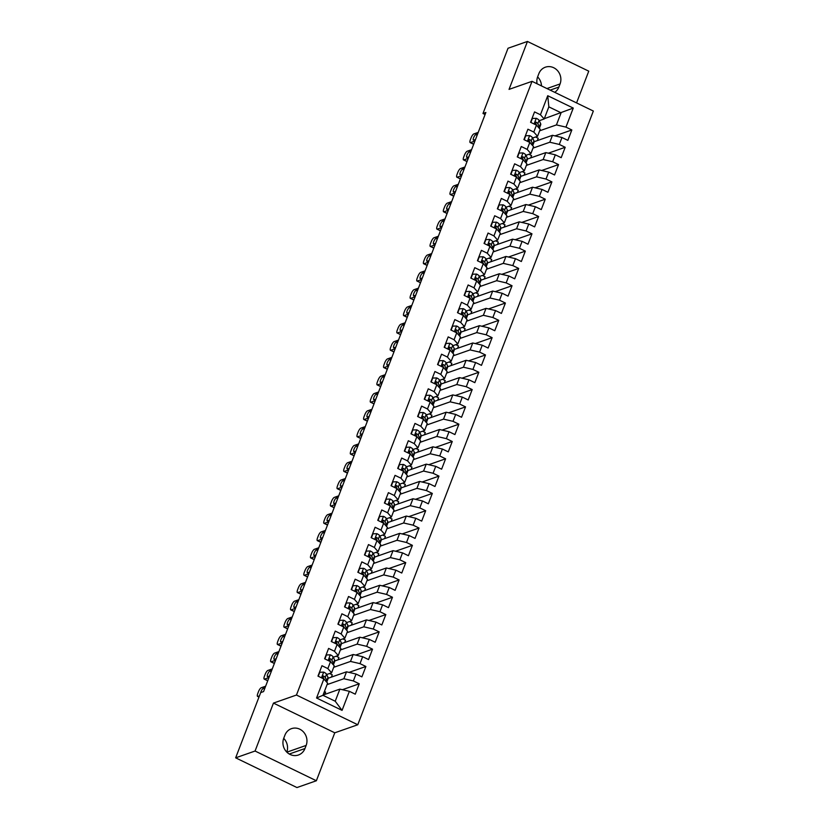 <?xml version="1.0" encoding="UTF-8"?>
<svg xmlns="http://www.w3.org/2000/svg" width="829" height="829" viewBox="0 0 829 829"><rect width="100%" height="100%" fill="white"/><g stroke="black" fill="none" stroke-linecap="round" stroke-linejoin="round"><path stroke-width="1.24" d="M576.569 102.91L588.756 71.17L527.441 41.45L508.032 48.248L482.986 113.5L485.089 114.516M357.776 724.753L593.346 111.045L532.042 81.335L296.461 695.034L357.776 724.753L334.771 732.805L273.456 703.096L255.063 751.033L316.367 780.752L334.771 732.805M316.367 780.752L296.958 787.55L235.654 757.83L255.063 751.033M342.066 710.37L316.554 697.997L323.859 678.961L327.61 683.179L322.958 695.293L335.227 701.241L342.066 710.37L349.372 691.324L355.258 694.174L359.247 683.79L353.361 680.941L356.014 674.018L361.9 676.868L365.89 666.485L360.004 663.635L362.667 656.713L368.542 659.563L372.532 649.18L366.646 646.33L369.309 639.408L375.185 642.257L379.174 631.874L373.288 629.024L375.951 622.102L381.827 624.952L385.817 614.569L379.931 611.719L382.594 604.797L388.48 607.647L392.459 597.263L386.583 594.414L389.236 587.481L395.122 590.341L399.101 579.948L393.226 577.098L395.879 570.176L401.764 573.026L405.744 562.642L399.868 559.793L402.521 552.87L408.407 555.72L412.396 545.337L406.511 542.487L409.163 535.565L415.049 538.415L419.039 528.032L413.153 525.182L415.806 518.26L421.692 521.109L425.681 510.726L419.795 507.876L422.458 500.954L428.334 503.804L432.323 493.421L426.438 490.571L429.101 483.649L434.976 486.499L438.966 476.115L433.08 473.255L435.743 466.333L441.619 469.193L445.608 458.8L439.722 455.95L442.385 449.028L448.271 451.878L452.251 441.494L446.375 438.645L449.028 431.722L454.914 434.572L458.893 424.189L453.017 421.339L455.67 414.417L461.556 417.267L465.535 406.884L459.66 404.034L462.313 397.112L468.198 399.961L472.188 389.578L466.302 386.728L468.955 379.806L474.841 382.656L478.83 372.273L472.944 369.423L475.597 362.501L481.483 365.351L485.473 354.967L479.587 352.107L482.25 345.185L488.126 348.045L492.115 337.652L486.229 334.802L488.892 327.88L494.768 330.73L498.757 320.346L492.872 317.497L495.535 310.574L501.41 313.424L505.4 303.041L499.514 300.191L502.177 293.269L508.063 296.119L512.042 285.736L506.167 282.886L508.819 275.964L514.705 278.813L518.685 268.43L512.809 265.581L515.462 258.658L521.348 261.508L525.327 251.125L519.451 248.275L522.104 241.343L527.99 244.203L531.98 233.819L526.094 230.959L528.747 224.037L534.632 226.887L538.622 216.504L532.736 213.654L535.389 206.732L541.275 209.582L545.264 199.198L539.378 196.349L542.042 189.427L547.917 192.276L551.907 181.893L546.021 179.043L548.684 172.121L554.56 174.971L558.549 164.588L552.663 161.738L555.326 154.816L561.202 157.665L565.191 147.282L559.306 144.433L561.969 137.51L567.855 140.36L571.834 129.977L554.974 135.883M544.301 118.692L573.264 108.081L547.741 95.718L540.435 114.754L534.55 111.905L530.57 122.288L536.446 125.138L533.793 132.06L527.907 129.21L523.928 139.593L529.804 142.443L527.151 149.365L521.265 146.515L517.275 156.899L523.161 159.748L520.508 166.67L514.622 163.821L510.633 174.204L516.519 177.054L513.866 183.986L507.98 181.126L503.991 191.509L509.876 194.369L507.213 201.292L501.338 198.442L497.348 208.825L503.234 211.675L500.571 218.597L494.695 215.747L490.706 226.13L496.592 228.98L493.929 235.902L488.053 233.053L484.063 243.436L489.949 246.286L487.286 253.208L481.4 250.358L477.421 260.741L483.297 263.591L480.644 270.513L474.758 267.663L470.779 278.047L476.654 280.896L474.001 287.818L468.116 284.969L464.136 295.352L470.012 298.202L467.359 305.134L461.473 302.274L457.484 312.668L463.37 315.517L460.717 322.44L454.831 319.59L450.841 329.973L456.727 332.823L454.074 339.745L448.188 336.895L444.199 347.278L450.085 350.128L447.422 357.05L441.546 354.201L437.557 364.584L443.442 367.434L440.779 374.356L434.904 371.506L430.914 381.889L436.8 384.739L434.137 391.661L428.261 388.811L424.272 399.195L430.158 402.044L427.495 408.966L421.609 406.117L417.629 416.5L423.505 419.36L420.852 426.282L414.966 423.422L410.987 433.816L416.863 436.665L414.21 443.588L408.324 440.738L404.345 451.121L410.22 453.971L407.567 460.893L401.682 458.043L397.692 468.426L403.578 471.276L400.925 478.198L395.039 475.349L391.05 485.732L396.936 488.582L394.283 495.504L388.397 492.654L384.407 503.037L390.293 505.887L387.63 512.809L381.754 509.959L377.765 520.343L383.651 523.192L380.988 530.114L375.112 527.265L371.123 537.648L377.008 540.508L374.345 547.43L368.47 544.58L364.48 554.964L370.366 557.813L367.703 564.736L361.817 561.886L357.838 572.269L363.713 575.119L361.061 582.041L355.175 579.191L351.195 589.574L357.071 592.424L354.418 599.346L348.532 596.497L344.553 606.88L350.429 609.729L347.776 616.652L341.89 613.802L337.911 624.185L343.786 627.035L341.133 633.957L335.248 631.107L331.258 641.491L337.144 644.34L334.491 651.273L328.605 648.413L324.616 658.796L330.502 661.656L327.849 668.578L321.963 665.728L317.973 676.112L323.859 678.961M573.264 108.081L565.958 127.117L571.834 129.977M235.654 757.83L260.7 692.588L263.57 691.583L485.867 112.485L482.986 113.5M534.145 141.718L552.466 135.303L549.803 142.225L533.006 148.111M561.969 137.51L552.466 135.303M559.306 144.433L549.803 142.225M547.741 95.718L548.839 106.858L544.187 118.972L539.244 120.702M540.435 114.754L544.187 118.972M527.503 159.023L545.824 152.609L543.161 159.531L526.363 165.417M555.326 154.816L545.824 152.609M552.663 161.738L543.161 159.531M536.446 125.138L540.207 129.355L537.544 136.277L532.601 138.008M533.793 132.06L537.544 136.277M520.861 176.339L539.182 169.914L536.518 176.836L519.721 182.722M548.684 172.121L539.182 169.914M546.021 179.043L536.518 176.836M529.804 142.443L533.555 146.66L530.902 153.583L525.959 155.313M527.151 149.365L530.902 153.583M514.218 193.644L532.529 187.219L529.876 194.141L513.068 200.027M542.042 189.427L532.529 187.219M539.378 196.349L529.876 194.141M523.161 159.748L526.912 163.976L524.26 170.898L519.317 172.629M520.508 166.67L524.26 170.898M507.566 210.949L525.887 204.525L523.234 211.447L506.426 217.343M535.389 206.732L525.887 204.525M532.736 213.654L523.234 211.447M516.519 177.054L520.27 181.282L517.617 188.204L512.674 189.934M513.866 183.986L517.617 188.204M500.923 228.255L519.244 221.84L516.591 228.763L499.783 234.648M528.747 224.037L519.244 221.84M526.094 230.959L516.591 228.763M509.876 194.369L513.628 198.587L510.975 205.509L506.032 207.24M507.213 201.292L510.975 205.509M494.281 245.56L512.602 239.146L509.949 246.068L493.141 251.954M522.104 241.343L512.602 239.146M519.451 248.275L509.949 246.068M503.234 211.675L506.985 215.892L504.333 222.814L499.39 224.545M500.571 218.597L504.333 222.814M487.639 262.866L505.959 256.451L503.307 263.373L486.499 269.259M515.462 258.658L505.959 256.451M512.809 265.581L503.307 263.373M496.592 228.98L500.343 233.198L497.68 240.12L492.747 241.85M493.929 235.902L497.68 240.12M480.996 280.171L499.317 273.757L496.664 280.679L479.856 286.565M508.819 275.964L499.317 273.757M506.167 282.886L496.664 280.679M489.949 246.286L493.701 250.503L491.037 257.425L486.105 259.156M487.286 253.208L491.037 257.425M474.354 297.487L492.675 291.062L490.012 297.984L473.214 303.87M502.177 293.269L492.675 291.062M499.514 300.191L490.012 297.984M483.297 263.591L487.058 267.808L484.395 274.731L479.452 276.471M480.644 270.513L484.395 274.731M467.711 314.792L486.032 308.367L483.369 315.289L466.572 321.186M495.535 310.574L486.032 308.367M492.872 317.497L483.369 315.289M476.654 280.896L480.416 285.124L477.753 292.046L472.81 293.777M474.001 287.818L477.753 292.046M461.069 332.097L479.39 325.673L476.727 332.595L459.929 338.491M488.892 327.88L479.39 325.673M486.229 334.802L476.727 332.595M470.012 298.202L473.763 302.43L471.11 309.352L466.167 311.082M467.359 305.134L471.11 309.352M454.427 349.403L472.748 342.988L470.084 349.911L453.276 355.796M482.25 345.185L472.748 342.988M479.587 352.107L470.084 349.911M463.37 315.517L467.121 319.735L464.468 326.657L459.525 328.388M460.717 322.44L464.468 326.657M447.784 366.708L466.095 360.294L463.442 367.216L446.634 373.102M475.597 362.501L466.095 360.294M472.944 369.423L463.442 367.216M456.727 332.823L460.478 337.04L457.826 343.962L452.883 345.693M454.074 339.745L457.826 343.962M441.132 384.014L459.453 377.599L456.8 384.521L439.992 390.407M468.955 379.806L459.453 377.599M466.302 386.728L456.8 384.521M450.085 350.128L453.836 354.346L451.183 361.268L446.24 362.998M447.422 357.05L451.183 361.268M434.489 401.319L452.81 394.905L450.157 401.827L433.349 407.713M462.313 397.112L452.81 394.905M459.66 404.034L450.157 401.827M443.442 367.434L447.194 371.651L444.541 378.573L439.598 380.304M440.779 374.356L444.541 378.573M427.847 418.635L446.168 412.21L443.515 419.132L426.707 425.018M455.67 414.417L446.168 412.21M453.017 421.339L443.515 419.132M436.8 384.739L440.551 388.956L437.888 395.889L432.956 397.619M434.137 391.661L437.888 395.889M421.205 435.94L439.525 429.515L436.873 436.437L420.065 442.334M449.028 431.722L439.525 429.515M446.375 438.645L436.873 436.437M430.158 402.044L433.909 406.272L431.246 413.194L426.313 414.925M427.495 408.966L431.246 413.194M414.562 453.245L432.883 446.821L430.22 453.753L413.422 459.639M442.385 449.028L432.883 446.821M439.722 455.95L430.22 453.753M423.505 419.36L427.267 423.578L424.603 430.5L419.661 432.23M420.852 426.282L424.603 430.5M407.92 470.551L426.241 464.136L423.578 471.059L406.78 476.944M435.743 466.333L426.241 464.136M433.08 473.255L423.578 471.059M416.863 436.665L420.624 440.883L417.961 447.805L413.018 449.536M414.21 443.588L417.961 447.805M401.277 487.856L419.598 481.442L416.935 488.364L400.138 494.25M429.101 483.649L419.598 481.442M426.438 490.571L416.935 488.364M410.22 453.971L413.972 458.188L411.319 465.11L406.376 466.841M407.567 460.893L411.319 465.11M394.635 505.162L412.956 498.747L410.293 505.669L393.495 511.555M422.458 500.954L412.956 498.747M419.795 507.876L410.293 505.669M403.578 471.276L407.329 475.494L404.676 482.416L399.733 484.146M400.925 478.198L404.676 482.416M387.993 522.477L406.303 516.052L403.65 522.975L386.842 528.861M415.806 518.26L406.303 516.052M413.153 525.182L403.65 522.975M396.936 488.582L400.687 492.799L398.034 499.721L393.091 501.452M394.283 495.504L398.034 499.721M381.34 539.783L399.661 533.358L397.008 540.28L380.2 546.166M409.163 535.565L399.661 533.358M406.511 542.487L397.008 540.28M390.293 505.887L394.044 510.115L391.392 517.037L386.449 518.767M387.63 512.809L391.392 517.037M374.698 557.088L393.019 550.663L390.366 557.585L373.558 563.482M402.521 552.87L393.019 550.663M399.868 559.793L390.366 557.585M383.651 523.192L387.402 527.42L384.749 534.342L379.806 536.073M380.988 530.114L384.749 534.342M368.055 574.393L386.376 567.979L383.723 574.901L366.915 580.787M395.879 570.176L386.376 567.979M393.226 577.098L383.723 574.901M377.008 540.508L380.76 544.726L378.097 551.648L373.164 553.378M374.345 547.43L378.097 551.648M361.413 591.699L379.734 585.284L377.081 592.207L360.273 598.092M389.236 587.481L379.734 585.284M386.583 594.414L377.081 592.207M370.366 557.813L374.117 562.031L371.454 568.953L366.522 570.684M367.703 564.736L371.454 568.953M354.771 609.004L373.091 602.59L370.428 609.512L353.631 615.398M382.594 604.797L373.091 602.59M379.931 611.719L370.428 609.512M363.713 575.119L367.475 579.336L364.812 586.258L359.869 587.989M361.061 582.041L364.812 586.258M348.128 626.309L366.449 619.895L363.786 626.817L346.988 632.703M375.951 622.102L366.449 619.895M373.288 629.024L363.786 626.817M357.071 592.424L360.833 596.642L358.169 603.564L353.227 605.294M354.418 599.346L358.169 603.564M341.486 643.625L359.807 637.2L357.144 644.123L340.346 650.009M369.309 639.408L359.807 637.2M366.646 646.33L357.144 644.123M350.429 609.729L354.18 613.947L351.527 620.869L346.584 622.61M347.776 616.652L351.527 620.869M334.843 660.931L353.164 654.506L350.501 661.428L333.704 667.314M362.667 656.713L353.164 654.506M360.004 663.635L350.501 661.428M343.786 627.035L347.538 631.263L344.885 638.185L339.942 639.915M341.133 633.957L344.885 638.185M328.201 678.236L346.512 671.811L343.859 678.733L327.051 684.63M356.014 674.018L346.512 671.811M353.361 680.941L343.859 678.733M337.144 644.34L340.895 648.568L338.242 655.49L333.299 657.221M334.491 651.273L338.242 655.49M323.072 695.013L339.869 689.127L335.227 701.241M349.372 691.324L339.869 689.127M330.502 661.656L334.253 665.874L331.6 672.796L326.657 674.526M327.849 668.578L331.6 672.796M541.472 85.905A12.321 11.316 70.7 0 0 537.617 76.9M273.456 703.096L296.461 695.034M527.441 41.45L509.037 89.387L532.042 81.335M286.782 752.1A12.321 11.316 70.7 0 0 283.705 738.37M539.648 130.806L556.446 124.92L561.098 112.806L548.839 106.858M324.74 694.422L325.631 692.111L324.408 691.521M331.393 677.117L332.274 674.806L329.579 673.5M338.035 659.811L338.916 657.501L336.222 656.195M344.677 642.506L345.558 640.195L342.864 638.89M351.32 625.19L352.201 622.89L349.517 621.584M357.962 607.885L358.853 605.574L356.159 604.268M364.605 590.58L365.496 588.269L362.801 586.963M371.247 573.274L372.138 570.963L369.444 569.658M377.889 555.969L378.78 553.658L376.086 552.352M384.532 538.663L385.423 536.353L382.729 535.047M391.184 521.358L392.065 519.047L389.371 517.742M397.827 504.042L398.708 501.732L396.013 500.436M404.469 486.737L405.35 484.426L402.656 483.12M411.111 469.432L411.992 467.121L409.308 465.815M417.754 452.126L418.645 449.815L415.951 448.51M424.396 434.821L425.287 432.51L422.593 431.204M431.039 417.515L431.93 415.205L429.235 413.899M437.681 400.21L438.572 397.899L435.878 396.594M444.323 382.894L445.214 380.584L442.52 379.288M450.966 365.589L451.857 363.278L449.163 361.972M457.618 348.284L458.499 345.973L455.805 344.667M464.261 330.978L465.142 328.667L462.447 327.362M470.903 313.673L471.784 311.362L469.1 310.056M477.545 296.367L478.437 294.057L475.742 292.751M484.188 279.062L485.079 276.751L482.385 275.446M490.83 261.746L491.721 259.436L489.027 258.13M497.473 244.441L498.364 242.13L495.669 240.824M504.115 227.136L505.006 224.825L502.312 223.519M510.757 209.83L511.648 207.519L508.954 206.214M517.41 192.525L518.291 190.214L515.597 188.908M524.052 175.22L524.933 172.909L522.239 171.603M530.695 157.904L531.576 155.603L528.892 154.298M537.337 140.598L538.228 138.288L535.534 136.982M316.554 697.997L322.958 695.293M565.958 127.117L556.446 124.92M283.746 738.256A12.321 11.316 70.7 0 0 286.202 751.478A12.321 11.316 70.7 0 0 298.419 755.012A12.321 11.316 70.7 0 0 304.958 748.535L306.15 745.416A12.321 11.316 70.7 0 0 303.694 732.194A12.321 11.316 70.7 0 0 291.476 728.65A12.321 11.316 70.7 0 0 284.938 735.136L283.746 738.256M554.746 92.33A12.321 11.316 70.7 0 0 558.87 87.066L560.062 83.947A12.321 11.316 70.7 0 0 557.606 70.724A12.321 11.316 70.7 0 0 545.389 67.18A12.321 11.316 70.7 0 0 538.85 73.667L537.658 76.786A12.321 11.316 70.7 0 0 537.078 83.77M359.247 683.79L342.377 689.707M365.89 666.485L349.019 672.402M372.532 649.18L355.662 655.086M379.174 631.874L362.314 637.781M385.817 614.569L368.957 620.475M392.459 597.263L375.599 603.17M399.101 579.948L382.242 585.865M405.744 562.642L388.884 568.559M412.396 545.337L395.526 551.244M419.039 528.032L402.169 533.938M425.681 510.726L408.811 516.633M432.323 493.421L415.453 499.327M438.966 476.115L422.096 482.022M445.608 458.8L428.748 464.717M452.251 441.494L435.391 447.411M458.893 424.189L442.033 430.096M465.535 406.884L448.676 412.79M472.188 389.578L455.318 395.485M478.83 372.273L461.96 378.179M485.473 354.967L468.603 360.874M492.115 337.652L475.245 343.569M498.757 320.346L481.887 326.263M505.4 303.041L488.54 308.948M512.042 285.736L495.182 291.642M518.685 268.43L501.825 274.337M525.327 251.125L508.467 257.031M531.98 233.819L515.11 239.726M538.622 216.504L521.752 222.421M545.264 199.198L528.394 205.105M551.907 181.893L535.037 187.8M558.549 164.588L541.679 170.494M565.191 147.282L548.332 153.189M259.436 695.873L257.912 696.401A3.844 1.119 -64.1 0 1 257.56 696.401A3.844 1.119 -64.1 0 1 257.809 693.448L258.472 691.718A3.844 1.119 -64.1 0 1 261.239 687.749L265.632 686.205M318.253 676.246L319.787 672.257L323.766 672.132A5.098 1.368 21 0 1 326.491 674.174L327.994 677.355A14.725 3.958 21 0 1 328.129 678.557L326.864 681.842A14.725 3.958 -159 0 0 326.73 680.65L325.227 677.469A5.098 1.368 -159 0 0 323.652 676.06L322.947 675.987M260.7 692.588A3.078 0.891 115.9 0 1 263.228 688.402L265.031 687.769M323.932 678.93L322.916 676.775A2.601 0.694 21 0 0 322.616 676.423L323.652 676.06C322.232 676.091 321.963 676.785 322.854 678.132A5.098 1.368 21 0 1 324.429 679.542L324.491 679.676M268.959 677.552L264.555 679.096A3.844 1.119 -64.1 0 1 264.213 679.096A3.844 1.119 -64.1 0 1 264.451 676.143L265.114 674.412A3.844 1.119 -64.1 0 1 267.881 670.443L272.275 668.899M324.895 658.941L326.429 654.951L330.408 654.827A5.098 1.368 21 0 1 333.134 656.869L334.636 660.05A14.725 3.958 21 0 1 334.771 661.252L333.507 664.537A14.725 3.958 -159 0 0 333.382 663.345L331.869 660.164A5.098 1.368 -159 0 0 330.294 658.754L329.59 658.682M269.549 675.998L267.746 676.63A3.078 0.891 115.9 0 1 267.466 676.63A3.078 0.891 115.9 0 1 267.819 673.873A3.078 0.891 115.9 0 1 269.871 671.096L271.674 670.464M330.574 661.625L329.559 659.469A2.601 0.694 21 0 0 329.268 659.117L330.294 658.754C328.875 658.786 328.605 659.48 329.496 660.827A5.098 1.368 21 0 1 331.072 662.236L331.134 662.371M275.601 660.247L271.197 661.791A3.844 1.119 -64.1 0 1 270.855 661.791A3.844 1.119 -64.1 0 1 271.093 658.837L271.757 657.096A3.844 1.119 -64.1 0 1 274.523 653.138L278.917 651.594M331.548 641.625L333.071 637.646L337.051 637.522A5.098 1.368 21 0 1 339.776 639.563L341.279 642.744A14.725 3.958 21 0 1 341.413 643.946L340.149 647.231A14.725 3.958 -159 0 0 340.025 646.029L338.512 642.848A5.098 1.368 -159 0 0 336.937 641.449L336.232 641.366M276.192 658.692L274.389 659.324A3.078 0.891 115.9 0 1 274.109 659.324A3.078 0.891 115.9 0 1 274.461 656.558A3.078 0.891 115.9 0 1 276.513 653.791L278.326 653.148M337.227 644.309L336.201 642.164A2.601 0.694 21 0 0 335.911 641.812L336.937 641.449C335.517 641.48 335.248 642.164 336.149 643.522A5.098 1.368 21 0 1 337.724 644.931L337.786 645.066M282.243 642.941L277.85 644.485A3.844 1.119 -64.1 0 1 277.497 644.485A3.844 1.119 -64.1 0 1 277.736 641.522L278.399 639.791A3.844 1.119 -64.1 0 1 281.166 635.833L285.559 634.289M338.191 624.32L339.714 620.341L343.693 620.216A5.098 1.368 21 0 1 346.418 622.258L347.931 625.439A14.725 3.958 21 0 1 348.056 626.631L346.791 629.926A14.725 3.958 -159 0 0 346.667 628.724L345.165 625.543A5.098 1.368 -159 0 0 343.589 624.133L342.874 624.061M282.834 641.387L281.031 642.019A3.078 0.891 115.9 0 1 280.751 642.019A3.078 0.891 115.9 0 1 281.104 639.252A3.078 0.891 115.9 0 1 283.155 636.485L284.969 635.843M343.869 627.004L342.843 624.848A2.601 0.694 21 0 0 342.553 624.496L343.589 624.133C342.159 624.175 341.89 624.859 342.791 626.216A5.098 1.368 21 0 1 344.367 627.626L344.429 627.76M288.886 625.636L284.492 627.18A3.844 1.119 -64.1 0 1 284.14 627.18A3.844 1.119 -64.1 0 1 284.378 624.216L285.041 622.486A3.844 1.119 -64.1 0 1 287.808 618.527L292.202 616.983M344.833 607.015L346.356 603.035L350.335 602.911A5.098 1.368 21 0 1 353.061 604.952L354.574 608.134A14.725 3.958 21 0 1 354.698 609.325L353.434 612.621A14.725 3.958 -159 0 0 353.309 611.419L351.807 608.237A5.098 1.368 -159 0 0 350.232 606.828L349.517 606.755M289.487 624.082L287.673 624.714A3.078 0.891 115.9 0 1 287.394 624.714A3.078 0.891 115.9 0 1 287.746 621.947A3.078 0.891 115.9 0 1 289.798 619.17L291.611 618.538M350.512 609.698L349.486 607.543A2.601 0.694 21 0 0 349.196 607.191L350.232 606.828C348.802 606.859 348.543 607.553 349.434 608.911A5.098 1.368 21 0 1 351.009 610.32L351.071 610.445M295.528 608.331L291.134 609.864A3.844 1.119 -64.1 0 1 290.782 609.875A3.844 1.119 -64.1 0 1 291.02 606.911L291.684 605.18A3.844 1.119 -64.1 0 1 294.45 601.212L298.854 599.678M351.475 589.709L352.999 585.73L356.978 585.606A5.098 1.368 21 0 1 359.713 587.647L361.216 590.828A14.725 3.958 21 0 1 361.34 592.02L360.087 595.305A14.725 3.958 -159 0 0 359.952 594.113L358.449 590.932A5.098 1.368 -159 0 0 356.874 589.523L356.159 589.45M296.129 606.766L294.316 607.408A3.078 0.891 115.9 0 1 294.036 607.408A3.078 0.891 115.9 0 1 294.388 604.642A3.078 0.891 115.9 0 1 296.44 601.864L298.253 601.232M357.154 592.393L356.138 590.238A2.601 0.694 21 0 0 355.838 589.885L356.874 589.523C355.444 589.554 355.185 590.248 356.076 591.605A5.098 1.368 21 0 1 357.651 593.004L357.713 593.139M302.171 591.025L297.777 592.559A3.844 1.119 -64.1 0 1 297.424 592.569A3.844 1.119 -64.1 0 1 297.663 589.606L298.326 587.875A3.844 1.119 -64.1 0 1 301.093 583.906L305.497 582.372M358.118 572.404L359.641 568.425L363.62 568.3A5.098 1.368 21 0 1 366.356 570.342L367.858 573.523A14.725 3.958 21 0 1 367.983 574.715L366.729 578A14.725 3.958 -159 0 0 366.594 576.808L365.092 573.627A5.098 1.368 -159 0 0 363.516 572.217L362.801 572.145M302.772 589.46L300.958 590.103A3.078 0.891 115.9 0 1 300.678 590.103A3.078 0.891 115.9 0 1 301.041 587.336A3.078 0.891 115.9 0 1 303.082 584.559L304.896 583.927M363.796 575.088L362.781 572.932A2.601 0.694 21 0 0 362.48 572.58L363.516 572.217C362.086 572.248 361.827 572.943 362.719 574.29A5.098 1.368 21 0 1 364.294 575.699L364.356 575.834M308.813 573.72L304.419 575.253A3.844 1.119 -64.1 0 1 304.067 575.253A3.844 1.119 -64.1 0 1 304.305 572.3L304.979 570.57A3.844 1.119 -64.1 0 1 307.735 566.601L312.139 565.057M364.76 555.098L366.294 551.109L370.262 550.984A5.098 1.368 21 0 1 372.998 553.026L374.501 556.207A14.725 3.958 21 0 1 374.635 557.409L373.371 560.694A14.725 3.958 -159 0 0 373.237 559.502L371.734 556.321A5.098 1.368 -159 0 0 370.159 554.912L369.444 554.839M309.414 572.155L307.6 572.787A3.078 0.891 115.9 0 1 307.321 572.798A3.078 0.891 115.9 0 1 307.683 570.031A3.078 0.891 115.9 0 1 309.735 567.254L311.538 566.621M370.439 557.782L369.423 555.627A2.601 0.694 21 0 0 369.123 555.275L370.159 554.912C368.739 554.943 368.47 555.637 369.361 556.984A5.098 1.368 21 0 1 370.936 558.394L370.998 558.528M315.455 556.404L311.062 557.948A3.844 1.119 -64.1 0 1 310.709 557.948A3.844 1.119 -64.1 0 1 310.958 554.995L311.621 553.264A3.844 1.119 -64.1 0 1 314.388 549.295L318.782 547.751M371.402 537.793L372.936 533.803L376.915 533.679A5.098 1.368 21 0 1 379.641 535.721L381.143 538.902A14.725 3.958 21 0 1 381.278 540.104L380.014 543.389A14.725 3.958 -159 0 0 379.879 542.197L378.376 539.016A5.098 1.368 -159 0 0 376.801 537.606L376.086 537.524M316.056 554.85L314.243 555.482A3.078 0.891 115.9 0 1 313.963 555.482A3.078 0.891 115.9 0 1 314.326 552.725A3.078 0.891 115.9 0 1 316.377 549.948L318.181 549.316M377.081 540.477L376.065 538.322A2.601 0.694 21 0 0 375.765 537.969L376.801 537.606C375.382 537.638 375.112 538.332 376.003 539.679A5.098 1.368 21 0 1 377.578 541.088L377.641 541.223M322.098 539.099L317.704 540.643A3.844 1.119 -64.1 0 1 317.352 540.643A3.844 1.119 -64.1 0 1 317.6 537.679L318.263 535.948A3.844 1.119 -64.1 0 1 321.03 531.99L325.424 530.446M378.045 520.477L379.578 516.498L383.558 516.374A5.098 1.368 21 0 1 386.283 518.415L387.785 521.596A14.725 3.958 21 0 1 387.92 522.798L386.656 526.083A14.725 3.958 -159 0 0 386.521 524.881L385.019 521.7A5.098 1.368 -159 0 0 383.444 520.301L382.729 520.218M322.699 537.544L320.896 538.176A3.078 0.891 115.9 0 1 320.616 538.176A3.078 0.891 115.9 0 1 320.968 535.41A3.078 0.891 115.9 0 1 323.02 532.643L324.823 532M383.723 523.161L382.708 521.006A2.601 0.694 21 0 0 382.407 520.664L383.444 520.301C382.024 520.332 381.754 521.016 382.646 522.374A5.098 1.368 21 0 1 384.221 523.783L384.283 523.918M328.75 521.793L324.346 523.337A3.844 1.119 -64.1 0 1 323.994 523.337A3.844 1.119 -64.1 0 1 324.243 520.374L324.906 518.643A3.844 1.119 -64.1 0 1 327.673 514.685L332.066 513.141M384.687 503.172L386.221 499.193L390.2 499.068A5.098 1.368 21 0 1 392.925 501.11L394.428 504.291A14.725 3.958 21 0 1 394.563 505.483L393.298 508.778A14.725 3.958 -159 0 0 393.174 507.576L391.661 504.395A5.098 1.368 -159 0 0 390.086 502.985L389.381 502.913M329.341 520.239L327.538 520.871A3.078 0.891 115.9 0 1 327.258 520.871A3.078 0.891 115.9 0 1 327.61 518.104A3.078 0.891 115.9 0 1 329.662 515.327L331.465 514.695M390.366 505.856L389.35 503.7A2.601 0.694 21 0 0 389.06 503.348L390.086 502.985C388.666 503.016 388.397 503.711 389.288 505.068A5.098 1.368 21 0 1 390.863 506.478L390.925 506.602M335.393 504.488L330.989 506.032A3.844 1.119 -64.1 0 1 330.647 506.032A3.844 1.119 -64.1 0 1 330.885 503.068L331.548 501.338A3.844 1.119 -64.1 0 1 334.315 497.379L338.709 495.835M391.329 485.867L392.863 481.887L396.842 481.763A5.098 1.368 21 0 1 399.568 483.804L401.07 486.986A14.725 3.958 21 0 1 401.205 488.177L399.941 491.473A14.725 3.958 -159 0 0 399.816 490.271L398.303 487.089A5.098 1.368 -159 0 0 396.728 485.68L396.024 485.607M335.983 502.934L334.18 503.566A3.078 0.891 115.9 0 1 333.9 503.566A3.078 0.891 115.9 0 1 334.253 500.799A3.078 0.891 115.9 0 1 336.305 498.022L338.118 497.39M397.008 488.55L395.993 486.395A2.601 0.694 21 0 0 395.702 486.043L396.728 485.68C395.309 485.711 395.039 486.405 395.941 487.763A5.098 1.368 21 0 1 397.516 489.172L397.578 489.297M342.035 487.183L337.631 488.716A3.844 1.119 -64.1 0 1 337.289 488.727A3.844 1.119 -64.1 0 1 337.527 485.763L338.191 484.032A3.844 1.119 -64.1 0 1 340.957 480.064L345.351 478.53M397.982 468.561L399.505 464.582L403.485 464.458A5.098 1.368 21 0 1 406.21 466.499L407.723 469.68A14.725 3.958 21 0 1 407.847 470.872L406.583 474.157A14.725 3.958 -159 0 0 406.459 472.965L404.956 469.784A5.098 1.368 -159 0 0 403.381 468.375L402.666 468.302M342.626 485.618L340.823 486.26A3.078 0.891 115.9 0 1 340.543 486.26A3.078 0.891 115.9 0 1 340.895 483.494A3.078 0.891 115.9 0 1 342.947 480.716L344.76 480.084M403.661 471.245L402.635 469.09A2.601 0.694 21 0 0 402.345 468.737L403.381 468.375C401.951 468.406 401.682 469.1 402.583 470.457A5.098 1.368 21 0 1 404.158 471.856L404.22 471.991M348.677 469.877L344.284 471.411A3.844 1.119 -64.1 0 1 343.931 471.411A3.844 1.119 -64.1 0 1 344.17 468.458L344.833 466.727A3.844 1.119 -64.1 0 1 347.6 462.758L351.993 461.225M404.625 451.256L406.148 447.277L410.127 447.152A5.098 1.368 21 0 1 412.852 449.183L414.365 452.375A14.725 3.958 21 0 1 414.49 453.567L413.225 456.852A14.725 3.958 -159 0 0 413.101 455.66L411.598 452.479A5.098 1.368 -159 0 0 410.023 451.069L409.308 450.997M349.278 468.312L347.465 468.945A3.078 0.891 115.9 0 1 347.185 468.955A3.078 0.891 115.9 0 1 347.538 466.188A3.078 0.891 115.9 0 1 349.589 463.411L351.403 462.779M410.303 453.94L409.277 451.784A2.601 0.694 21 0 0 408.987 451.432L410.023 451.069C408.593 451.1 408.334 451.795 409.225 453.142A5.098 1.368 21 0 1 410.801 454.551L410.863 454.686M355.32 452.561L350.926 454.105A3.844 1.119 -64.1 0 1 350.574 454.105A3.844 1.119 -64.1 0 1 350.812 451.152L351.475 449.422A3.844 1.119 -64.1 0 1 354.242 445.453L358.646 443.909M411.267 433.95L412.79 429.961L416.769 429.836A5.098 1.368 21 0 1 419.505 431.878L421.008 435.059A14.725 3.958 21 0 1 421.132 436.261L419.878 439.546A14.725 3.958 -159 0 0 419.743 438.354L418.241 435.173A5.098 1.368 -159 0 0 416.666 433.764L415.951 433.691M355.921 451.007L354.107 451.639A3.078 0.891 115.9 0 1 353.828 451.639A3.078 0.891 115.9 0 1 354.18 448.883A3.078 0.891 115.9 0 1 356.232 446.106L358.045 445.474M416.946 436.634L415.93 434.479A2.601 0.694 21 0 0 415.63 434.127L416.666 433.764C415.236 433.795 414.977 434.489 415.868 435.836A5.098 1.368 21 0 1 417.443 437.246L417.505 437.38M361.962 435.256L357.568 436.8A3.844 1.119 -64.1 0 1 357.216 436.8A3.844 1.119 -64.1 0 1 357.454 433.847L358.118 432.116A3.844 1.119 -64.1 0 1 360.884 428.147L365.288 426.603M417.909 416.645L419.433 412.655L423.412 412.531A5.098 1.368 21 0 1 426.147 414.573L427.65 417.754A14.725 3.958 21 0 1 427.774 418.956L426.52 422.241A14.725 3.958 -159 0 0 426.386 421.049L424.883 417.857A5.098 1.368 -159 0 0 423.308 416.459L422.593 416.376M362.563 433.702L360.75 434.334A3.078 0.891 115.9 0 1 360.47 434.334A3.078 0.891 115.9 0 1 360.822 431.577A3.078 0.891 115.9 0 1 362.874 428.8L364.687 428.168M423.588 419.319L422.572 417.174A2.601 0.694 21 0 0 422.272 416.821L423.308 416.459C421.878 416.49 421.619 417.184 422.51 418.531A5.098 1.368 21 0 1 424.085 419.94L424.147 420.075M368.604 417.951L364.211 419.495A3.844 1.119 -64.1 0 1 363.858 419.495A3.844 1.119 -64.1 0 1 364.097 416.531L364.77 414.801A3.844 1.119 -64.1 0 1 367.527 410.842L371.931 409.298M424.552 399.329L426.085 395.35L430.054 395.226A5.098 1.368 21 0 1 432.79 397.267L434.292 400.448A14.725 3.958 21 0 1 434.427 401.64L433.163 404.935A14.725 3.958 -159 0 0 433.028 403.733L431.526 400.552A5.098 1.368 -159 0 0 429.95 399.153L429.235 399.07M369.206 416.396L367.392 417.028A3.078 0.891 115.9 0 1 367.112 417.028A3.078 0.891 115.9 0 1 367.475 414.262A3.078 0.891 115.9 0 1 369.527 411.495L371.33 410.852M430.23 402.013L429.215 399.858A2.601 0.694 21 0 0 428.914 399.516L429.95 399.153C428.531 399.184 428.261 399.868 429.153 401.226A5.098 1.368 21 0 1 430.728 402.635L430.79 402.77M375.247 400.645L370.853 402.189A3.844 1.119 -64.1 0 1 370.501 402.189A3.844 1.119 -64.1 0 1 370.75 399.226L371.413 397.495A3.844 1.119 -64.1 0 1 374.18 393.537L378.573 391.993M431.194 382.024L432.728 378.045L436.707 377.92A5.098 1.368 21 0 1 439.432 379.962L440.935 383.143A14.725 3.958 21 0 1 441.069 384.335L439.805 387.63A14.725 3.958 -159 0 0 439.671 386.428L438.168 383.247A5.098 1.368 -159 0 0 436.593 381.837L435.878 381.765M375.848 399.091L374.034 399.723A3.078 0.891 115.9 0 1 373.755 399.723A3.078 0.891 115.9 0 1 374.117 396.956A3.078 0.891 115.9 0 1 376.169 394.179L377.972 393.547M436.873 384.708L435.857 382.552A2.601 0.694 21 0 0 435.557 382.2L436.593 381.837C435.173 381.868 434.904 382.563 435.795 383.92A5.098 1.368 21 0 1 437.37 385.33L437.432 385.454M381.889 383.34L377.496 384.884A3.844 1.119 -64.1 0 1 377.143 384.884A3.844 1.119 -64.1 0 1 377.392 381.92L378.055 380.19A3.844 1.119 -64.1 0 1 380.822 376.221L385.216 374.687M437.836 364.719L439.37 360.739L443.349 360.615A5.098 1.368 21 0 1 446.075 362.656L447.577 365.838A14.725 3.958 21 0 1 447.712 367.029L446.448 370.325A14.725 3.958 -159 0 0 446.313 369.123L444.81 365.941A5.098 1.368 -159 0 0 443.235 364.532L442.52 364.459M382.49 381.786L380.687 382.418A3.078 0.891 115.9 0 1 380.407 382.418A3.078 0.891 115.9 0 1 380.76 379.651A3.078 0.891 115.9 0 1 382.811 376.874L384.615 376.242M443.515 367.402L442.499 365.247A2.601 0.694 21 0 0 442.199 364.895L443.235 364.532C441.816 364.563 441.546 365.257 442.437 366.615A5.098 1.368 21 0 1 444.012 368.014L444.075 368.149M388.542 366.035L384.138 367.568A3.844 1.119 -64.1 0 1 383.786 367.579A3.844 1.119 -64.1 0 1 384.034 364.615L384.697 362.884A3.844 1.119 -64.1 0 1 387.464 358.916L391.858 357.382M444.479 347.413L446.012 343.434L449.992 343.31A5.098 1.368 21 0 1 452.717 345.351L454.219 348.532A14.725 3.958 21 0 1 454.354 349.724L453.09 353.009A14.725 3.958 -159 0 0 452.966 351.817L451.453 348.636A5.098 1.368 -159 0 0 449.878 347.227L449.173 347.154M389.133 364.47L387.33 365.112A3.078 0.891 115.9 0 1 387.05 365.112A3.078 0.891 115.9 0 1 387.402 362.346A3.078 0.891 115.9 0 1 389.454 359.568L391.257 358.936M450.157 350.097L449.142 347.942A2.601 0.694 21 0 0 448.852 347.589L449.878 347.227C448.458 347.258 448.188 347.952 449.08 349.31A5.098 1.368 21 0 1 450.655 350.708L450.717 350.843M395.184 348.729L390.78 350.263A3.844 1.119 -64.1 0 1 390.438 350.263A3.844 1.119 -64.1 0 1 390.677 347.31L391.34 345.579A3.844 1.119 -64.1 0 1 394.107 341.61L398.5 340.077M451.121 330.108L452.655 326.118L456.634 326.004A5.098 1.368 21 0 1 459.359 328.035L460.862 331.217A14.725 3.958 21 0 1 460.997 332.419L459.732 335.704A14.725 3.958 -159 0 0 459.608 334.512L458.095 331.331A5.098 1.368 -159 0 0 456.52 329.921L455.815 329.849M395.775 347.164L393.972 347.797A3.078 0.891 115.9 0 1 393.692 347.807A3.078 0.891 115.9 0 1 394.044 345.04A3.078 0.891 115.9 0 1 396.096 342.263L397.91 341.631M456.8 332.792L455.784 330.636A2.601 0.694 21 0 0 455.494 330.284L456.52 329.921C455.1 329.952 454.831 330.647 455.732 331.994A5.098 1.368 21 0 1 457.307 333.403L457.37 333.538M401.827 331.413L397.423 332.957A3.844 1.119 -64.1 0 1 397.081 332.957A3.844 1.119 -64.1 0 1 397.319 330.004L397.982 328.274A3.844 1.119 -64.1 0 1 400.749 324.305L405.143 322.761M457.774 312.802L459.297 308.813L463.276 308.689A5.098 1.368 21 0 1 466.002 310.73L467.515 313.911A14.725 3.958 21 0 1 467.639 315.113L466.375 318.398A14.725 3.958 -159 0 0 466.25 317.206L464.748 314.025A5.098 1.368 -159 0 0 463.173 312.616L462.458 312.543M402.417 329.859L400.614 330.491A3.078 0.891 115.9 0 1 400.334 330.491A3.078 0.891 115.9 0 1 400.687 327.735A3.078 0.891 115.9 0 1 402.739 324.958L404.552 324.326M463.452 315.486L462.427 313.331A2.601 0.694 21 0 0 462.136 312.979L463.173 312.616C461.743 312.647 461.473 313.341 462.375 314.688A5.098 1.368 21 0 1 463.95 316.098L464.012 316.232M408.469 314.108L404.075 315.652A3.844 1.119 -64.1 0 1 403.723 315.652A3.844 1.119 -64.1 0 1 403.961 312.699L404.625 310.968A3.844 1.119 -64.1 0 1 407.391 306.999L411.785 305.455M464.416 295.487L465.939 291.507L469.919 291.383A5.098 1.368 21 0 1 472.644 293.425L474.157 296.606A14.725 3.958 21 0 1 474.281 297.808L473.017 301.093A14.725 3.958 -159 0 0 472.893 299.901L471.39 296.709A5.098 1.368 -159 0 0 469.815 295.311L469.1 295.228M409.07 312.554L407.257 313.186A3.078 0.891 115.9 0 1 406.977 313.186A3.078 0.891 115.9 0 1 407.329 310.429A3.078 0.891 115.9 0 1 409.381 307.652L411.194 307.02M470.095 298.171L469.069 296.026A2.601 0.694 21 0 0 468.779 295.673L469.815 295.311C468.385 295.342 468.126 296.026 469.017 297.383A5.098 1.368 21 0 1 470.592 298.792L470.654 298.927M415.111 296.803L410.718 298.347A3.844 1.119 -64.1 0 1 410.365 298.347A3.844 1.119 -64.1 0 1 410.604 295.383L411.267 293.653A3.844 1.119 -64.1 0 1 414.034 289.694L418.438 288.15M471.059 278.181L472.582 274.202L476.561 274.078A5.098 1.368 21 0 1 479.297 276.119L480.799 279.3A14.725 3.958 21 0 1 480.924 280.492L479.659 283.787A14.725 3.958 -159 0 0 479.535 282.585L478.032 279.404A5.098 1.368 -159 0 0 476.457 278.005L475.742 277.922M415.712 295.248L413.899 295.88A3.078 0.891 115.9 0 1 413.619 295.88A3.078 0.891 115.9 0 1 413.972 293.114A3.078 0.891 115.9 0 1 416.023 290.347L417.837 289.704M476.737 280.865L475.722 278.71A2.601 0.694 21 0 0 475.421 278.357L476.457 278.005C475.027 278.036 474.768 278.72 475.659 280.078A5.098 1.368 21 0 1 477.235 281.487L477.297 281.622M421.754 279.497L417.36 281.041A3.844 1.119 -64.1 0 1 417.008 281.041A3.844 1.119 -64.1 0 1 417.246 278.078L417.909 276.347A3.844 1.119 -64.1 0 1 420.676 272.389L425.08 270.845M477.701 260.876L479.224 256.897L483.203 256.772A5.098 1.368 21 0 1 485.939 258.814L487.442 261.995A14.725 3.958 21 0 1 487.566 263.187L486.312 266.482A14.725 3.958 -159 0 0 486.177 265.28L484.675 262.099A5.098 1.368 -159 0 0 483.1 260.689L482.385 260.617M422.355 277.943L420.541 278.575A3.078 0.891 115.9 0 1 420.262 278.575A3.078 0.891 115.9 0 1 420.614 275.808A3.078 0.891 115.9 0 1 422.666 273.031L424.479 272.399M483.38 263.56L482.364 261.404A2.601 0.694 21 0 0 482.063 261.052L483.1 260.689C481.67 260.72 481.411 261.415 482.302 262.772A5.098 1.368 21 0 1 483.877 264.182L483.939 264.306M428.396 262.192L424.002 263.726A3.844 1.119 -64.1 0 1 423.65 263.736A3.844 1.119 -64.1 0 1 423.888 260.772L424.562 259.042A3.844 1.119 -64.1 0 1 427.318 255.073L431.722 253.539M484.343 243.571L485.877 239.591L489.846 239.467A5.098 1.368 21 0 1 492.581 241.508L494.084 244.69A14.725 3.958 21 0 1 494.219 245.881L492.954 249.166A14.725 3.958 -159 0 0 492.82 247.975L491.317 244.793A5.098 1.368 -159 0 0 489.742 243.384L489.027 243.311M428.997 260.638L427.184 261.27A3.078 0.891 115.9 0 1 426.904 261.27A3.078 0.891 115.9 0 1 427.267 258.503A3.078 0.891 115.9 0 1 429.308 255.726L431.121 255.094M490.022 246.254L489.006 244.099A2.601 0.694 21 0 0 488.706 243.747L489.742 243.384C488.322 243.415 488.053 244.109 488.944 245.467A5.098 1.368 21 0 1 490.519 246.866L490.581 247.001M435.038 244.887L430.645 246.42A3.844 1.119 -64.1 0 1 430.292 246.431A3.844 1.119 -64.1 0 1 430.541 243.467L431.204 241.736A3.844 1.119 -64.1 0 1 433.971 237.768L438.365 236.234M490.986 226.265L492.519 222.286L496.498 222.162A5.098 1.368 21 0 1 499.224 224.203L500.726 227.384A14.725 3.958 21 0 1 500.861 228.576L499.597 231.861A14.725 3.958 -159 0 0 499.462 230.669L497.96 227.488A5.098 1.368 -159 0 0 496.384 226.079L495.669 226.006M435.639 243.322L433.826 243.964A3.078 0.891 115.9 0 1 433.546 243.964A3.078 0.891 115.9 0 1 433.909 241.198A3.078 0.891 115.9 0 1 435.961 238.42L437.764 237.788M496.664 228.949L495.649 226.794A2.601 0.694 21 0 0 495.348 226.441L496.384 226.079C494.965 226.11 494.695 226.804 495.587 228.151A5.098 1.368 21 0 1 497.162 229.56L497.224 229.695M441.681 227.581L437.287 229.115A3.844 1.119 -64.1 0 1 436.935 229.115A3.844 1.119 -64.1 0 1 437.184 226.162L437.847 224.431A3.844 1.119 -64.1 0 1 440.613 220.462L445.007 218.918M497.628 208.96L499.162 204.97L503.141 204.846A5.098 1.368 21 0 1 505.866 206.887L507.369 210.069A14.725 3.958 21 0 1 507.503 211.271L506.239 214.556A14.725 3.958 -159 0 0 506.104 213.364L504.602 210.183A5.098 1.368 -159 0 0 503.027 208.773L502.312 208.701M442.282 226.016L440.479 226.649A3.078 0.891 115.9 0 1 440.199 226.659A3.078 0.891 115.9 0 1 440.551 223.892A3.078 0.891 115.9 0 1 442.603 221.115L444.406 220.483M503.307 211.644L502.291 209.488A2.601 0.694 21 0 0 501.991 209.136L503.027 208.773C501.607 208.804 501.338 209.499 502.229 210.846A5.098 1.368 21 0 1 503.804 212.255L503.866 212.39M448.334 210.265L443.929 211.809A3.844 1.119 -64.1 0 1 443.577 211.809A3.844 1.119 -64.1 0 1 443.826 208.856L444.489 207.126A3.844 1.119 -64.1 0 1 447.256 203.157L451.65 201.613M504.27 191.654L505.804 187.665L509.783 187.541A5.098 1.368 21 0 1 512.509 189.582L514.011 192.763A14.725 3.958 21 0 1 514.146 193.965L512.882 197.25A14.725 3.958 -159 0 0 512.757 196.058L511.244 192.877A5.098 1.368 -159 0 0 509.669 191.468L508.965 191.395M448.924 208.711L447.121 209.343A3.078 0.891 115.9 0 1 446.841 209.343A3.078 0.891 115.9 0 1 447.194 206.587A3.078 0.891 115.9 0 1 449.245 203.81L451.049 203.178M509.949 194.338L508.933 192.183A2.601 0.694 21 0 0 508.643 191.831L509.669 191.468C508.25 191.499 507.98 192.193 508.871 193.54A5.098 1.368 21 0 1 510.446 194.95L510.509 195.084M454.976 192.96L450.572 194.504A3.844 1.119 -64.1 0 1 450.23 194.504A3.844 1.119 -64.1 0 1 450.468 191.54L451.131 189.81A3.844 1.119 -64.1 0 1 453.898 185.851L458.292 184.307M510.913 174.339L512.446 170.359L516.426 170.235A5.098 1.368 21 0 1 519.151 172.277L520.653 175.458A14.725 3.958 21 0 1 520.788 176.66L519.524 179.945A14.725 3.958 -159 0 0 519.4 178.743L517.887 175.561A5.098 1.368 -159 0 0 516.312 174.163L515.607 174.08M455.567 191.406L453.764 192.038A3.078 0.891 115.9 0 1 453.484 192.038A3.078 0.891 115.9 0 1 453.836 189.271A3.078 0.891 115.9 0 1 455.888 186.504L457.701 185.862M516.591 177.023L515.576 174.867A2.601 0.694 21 0 0 515.286 174.525L516.312 174.163C514.892 174.194 514.622 174.878 515.524 176.235A5.098 1.368 21 0 1 517.099 177.644L517.161 177.779M461.618 175.655L457.214 177.199A3.844 1.119 -64.1 0 1 456.872 177.199A3.844 1.119 -64.1 0 1 457.111 174.235L457.774 172.505A3.844 1.119 -64.1 0 1 460.541 168.546L464.934 167.002M517.565 157.033L519.089 153.054L523.068 152.93A5.098 1.368 21 0 1 525.793 154.971L527.306 158.152A14.725 3.958 21 0 1 527.431 159.344L526.166 162.639A14.725 3.958 -159 0 0 526.042 161.437L524.539 158.256A5.098 1.368 -159 0 0 522.964 156.847L522.249 156.774M462.209 174.1L460.406 174.732A3.078 0.891 115.9 0 1 460.126 174.732A3.078 0.891 115.9 0 1 460.478 171.966A3.078 0.891 115.9 0 1 462.53 169.189L464.344 168.556M523.244 159.717L522.218 157.562A2.601 0.694 21 0 0 521.928 157.209L522.964 156.847C521.534 156.878 521.265 157.572 522.166 158.93A5.098 1.368 21 0 1 523.741 160.339L523.804 160.474M468.261 158.349L463.867 159.893A3.844 1.119 -64.1 0 1 463.515 159.893A3.844 1.119 -64.1 0 1 463.753 156.93L464.416 155.199A3.844 1.119 -64.1 0 1 467.183 151.241L471.577 149.697M524.208 139.728L525.731 135.749L529.71 135.624A5.098 1.368 21 0 1 532.436 137.666L533.949 140.847A14.725 3.958 21 0 1 534.073 142.039L532.809 145.334A14.725 3.958 -159 0 0 532.684 144.132L531.182 140.951A5.098 1.368 -159 0 0 529.607 139.541L528.892 139.469M468.862 156.795L467.048 157.427A3.078 0.891 115.9 0 1 466.768 157.427A3.078 0.891 115.9 0 1 467.121 154.66A3.078 0.891 115.9 0 1 469.173 151.883L470.986 151.251M529.886 142.412L528.861 140.256A2.601 0.694 21 0 0 528.57 139.904L529.607 139.541C528.177 139.573 527.918 140.267 528.809 141.624A5.098 1.368 21 0 1 530.384 143.034L530.446 143.158M474.903 141.044L470.509 142.578A3.844 1.119 -64.1 0 1 470.157 142.588A3.844 1.119 -64.1 0 1 470.395 139.624L471.059 137.894A3.844 1.119 -64.1 0 1 473.825 133.925L478.229 132.391M530.85 122.423L532.373 118.443L536.353 118.319A5.098 1.368 21 0 1 539.088 120.36L540.591 123.542A14.725 3.958 21 0 1 540.715 124.733L539.451 128.018A14.725 3.958 -159 0 0 539.327 126.827L537.824 123.645A5.098 1.368 -159 0 0 536.249 122.236L535.534 122.164M475.504 139.479L473.691 140.122A3.078 0.891 115.9 0 1 473.411 140.122A3.078 0.891 115.9 0 1 473.763 137.355A3.078 0.891 115.9 0 1 475.815 134.578L477.628 133.946M536.529 125.106L535.503 122.951A2.601 0.694 21 0 0 535.213 122.599L536.249 122.236C534.819 122.267 534.56 122.961 535.451 124.319A5.098 1.368 21 0 1 537.026 125.718L537.088 125.853M289.269 754.027L304.958 748.535M286.865 752.172L306.15 745.416M546.933 88.548L560.062 83.947M550.166 90.112L558.87 87.066M259.021 696.94L257.912 696.401M323.662 672.143L321.486 677.811M327.994 677.355L326.73 680.65M326.491 674.174L325.227 677.469M263.228 688.402L264.544 689.044M267.767 680.65L264.555 679.096M330.305 654.837L328.129 660.506M334.636 660.05L333.382 663.345M333.134 656.869L331.869 660.164M269.871 671.096L271.187 671.739M274.409 663.345L271.197 661.791M336.947 637.522L334.771 643.2M341.279 642.744L340.025 646.029M339.776 639.563L338.512 642.848M276.513 653.791L277.829 654.423M281.052 646.04L277.85 644.485M343.589 620.216L341.413 625.885M347.931 625.439L346.667 628.724M346.418 622.258L345.165 625.543M283.155 636.485L284.471 637.118M287.694 628.734L284.492 627.18M350.242 602.911L348.066 608.579M354.574 608.134L353.309 611.419M353.061 604.952L351.807 608.237M289.798 619.17L291.124 619.812M294.336 611.429L291.134 609.864M356.884 585.606L354.708 591.274M361.216 590.828L359.952 594.113M359.713 587.647L358.449 590.932M296.44 601.864L297.766 602.507M300.979 594.113L297.777 592.559M363.527 568.3L361.351 573.969M367.858 573.523L366.594 576.808M366.356 570.342L365.092 573.627M303.082 584.559L304.409 585.201M307.632 576.808L304.419 575.253M370.169 550.995L367.993 556.663M374.501 556.207L373.237 559.502M372.998 553.026L371.734 556.321M309.735 567.254L311.051 567.896M314.274 559.502L311.062 557.948M376.812 533.689L374.635 539.358M381.143 538.902L379.879 542.197M379.641 535.721L378.376 539.016M316.377 549.948L317.694 550.591M320.916 542.197L317.704 540.643M383.454 516.374L381.278 522.052M387.785 521.596L386.521 524.881M386.283 518.415L385.019 521.7M323.02 532.643L324.336 533.275M327.559 524.892L324.346 523.337M390.096 499.068L387.92 504.737M394.428 504.291L393.174 507.576M392.925 501.11L391.661 504.395M329.662 515.327L330.978 515.97M334.201 507.586L330.989 506.032M396.739 481.763L394.563 487.431M401.07 486.986L399.816 490.271M399.568 483.804L398.303 487.089M336.305 498.022L337.621 498.664M340.843 490.271L337.631 488.716M403.381 464.458L401.205 470.126M407.723 469.68L406.459 472.965M406.21 466.499L404.956 469.784M342.947 480.716L344.263 481.359M347.486 472.965L344.284 471.411M410.034 447.152L407.858 452.821M414.365 452.375L413.101 455.66M412.852 449.183L411.598 452.479M349.589 463.411L350.916 464.053M354.128 455.66L350.926 454.105M416.676 429.847L414.5 435.515M421.008 435.059L419.743 438.354M419.505 431.878L418.241 435.173M356.232 446.106L357.558 446.748M360.77 438.354L357.568 436.8M423.318 412.541L421.142 418.21M427.65 417.754L426.386 421.049M426.147 414.573L424.883 417.857M362.874 428.8L364.2 429.432M367.423 421.049L364.211 419.495M429.961 395.226L427.785 400.904M434.292 400.448L433.028 403.733M432.79 397.267L431.526 400.552M369.527 411.495L370.843 412.127M374.066 403.744L370.853 402.189M436.603 377.92L434.427 383.589M440.935 383.143L439.671 386.428M439.432 379.962L438.168 383.247M376.169 394.179L377.485 394.822M380.708 386.438L377.496 384.884M443.246 360.615L441.069 366.283M447.577 365.838L446.313 369.123M446.075 362.656L444.81 365.941M382.811 376.874L384.128 377.516M387.35 369.123L384.138 367.568M449.888 343.31L447.712 348.978M454.219 348.532L452.966 351.817M452.717 345.351L451.453 348.636M389.454 359.568L390.77 360.211M393.993 351.817L390.78 350.263M456.53 326.004L454.354 331.673M460.862 331.217L459.608 334.512M459.359 328.035L458.095 331.331M396.096 342.263L397.412 342.905M400.635 334.512L397.423 332.957M463.173 308.699L460.997 314.367M467.515 313.911L466.25 317.206M466.002 310.73L464.748 314.025M402.739 324.958L404.055 325.6M407.277 317.206L404.075 315.652M469.825 291.383L467.649 297.062M474.157 296.606L472.893 299.901M472.644 293.425L471.39 296.709M409.381 307.652L410.707 308.284M413.92 299.901L410.718 298.347M476.468 274.078L474.292 279.746M480.799 279.3L479.535 282.585M479.297 276.119L478.032 279.404M416.023 290.347L417.35 290.979M420.562 282.596L417.36 281.041M483.11 256.772L480.934 262.441M487.442 261.995L486.177 265.28M485.939 258.814L484.675 262.099M422.666 273.031L423.992 273.674M427.215 265.29L424.002 263.726M489.752 239.467L487.576 245.135M494.084 244.69L492.82 247.975M492.581 241.508L491.317 244.793M429.308 255.726L430.634 256.368M433.857 247.975L430.645 246.42M496.395 222.162L494.219 227.83M500.726 227.384L499.462 230.669M499.224 224.203L497.96 227.488M435.961 238.42L437.277 239.063M440.5 230.669L437.287 229.115M503.037 204.856L500.861 210.525M507.369 210.069L506.104 213.364M505.866 206.887L504.602 210.183M442.603 221.115L443.919 221.757M447.142 213.364L443.929 211.809M509.68 187.551L507.503 193.219M514.011 192.763L512.757 196.058M512.509 189.582L511.244 192.877M449.245 203.81L450.561 204.452M453.784 196.058L450.572 194.504M516.322 170.235L514.146 175.914M520.653 175.458L519.4 178.743M519.151 172.277L517.887 175.561M455.888 186.504L457.204 187.136M460.427 178.753L457.214 177.199M522.964 152.93L520.788 158.598M527.306 158.152L526.042 161.437M525.793 154.971L524.539 158.256M462.53 169.189L463.846 169.831M467.069 161.448L463.867 159.893M529.617 135.624L527.441 141.293M533.949 140.847L532.684 144.132M532.436 137.666L531.182 140.951M469.173 151.883L470.499 152.526M473.711 144.142L470.509 142.578M536.259 118.319L534.083 123.987M540.591 123.542L539.327 126.827M539.088 120.36L537.824 123.645M475.815 134.578L477.141 135.22M258.969 697.085L257.56 696.401M267.715 680.796L264.213 679.096M274.358 663.49L270.855 661.791M281 646.185L277.497 644.485M287.642 628.879L284.14 627.18M294.285 611.574L290.782 609.875M300.927 594.258L297.424 592.569M307.569 576.953L304.067 575.253M314.212 559.648L310.709 557.948M320.854 542.342L317.352 540.643M327.507 525.037L323.994 523.337M334.149 507.731L330.647 506.032M340.792 490.416L337.289 488.727M347.434 473.11L343.931 471.411M354.076 455.805L350.574 454.105M360.719 438.5L357.216 436.8M367.361 421.194L363.858 419.495M374.003 403.889L370.501 402.189M380.646 386.583L377.143 384.884M387.298 369.268L383.786 367.579M393.941 351.962L390.438 350.263M400.583 334.657L397.081 332.957M407.226 317.352L403.723 315.652M413.868 300.046L410.365 298.347M420.51 282.741L417.008 281.041M427.153 265.435L423.65 263.736M433.795 248.12L430.292 246.431M440.437 230.814L436.935 229.115M447.08 213.509L443.577 211.809M453.732 196.204L450.23 194.504M460.375 178.898L456.872 177.199M467.017 161.593L463.515 159.893M473.66 144.287L470.157 142.588"/></g></svg>
